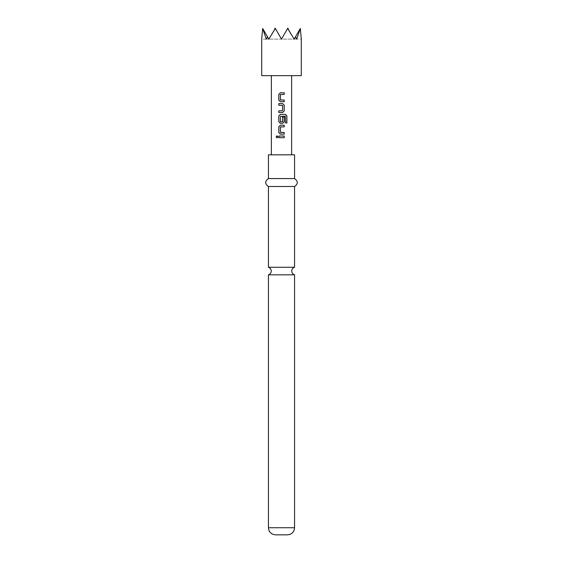 <?xml version="1.0" encoding="UTF-8"?>
<svg xmlns="http://www.w3.org/2000/svg" width="563" height="563" viewBox="0 0 563 563"><rect width="100%" height="100%" fill="white"/><g stroke="black" fill="none" stroke-linecap="round" stroke-linejoin="round"><path stroke-width="0.42" stroke-dasharray="2.81 2.11" d="M277.045 135.824L278.009 136.851L277.045 137.886M268.438 267.27L294.562 267.27M280.564 94.457L280.564 100.052M284.202 94.457L281.437 94.457M280.339 92.796L282.049 92.796M284.202 101.72L281.5 101.72M278.819 110.862L282.563 110.749L282.563 105.372L280.965 105.267M281.5 105.267L278.819 105.267M278.819 103.599L282.675 103.599M282.654 123.332L281.268 123.332M281.317 121.847L281.69 121.847M285.35 122.945L285.244 116.252L280.465 116.365L280.564 121.847M280.339 114.409L282.323 114.409M282.549 117.013L282.45 121.847M280.564 126.879L280.564 132.474M284.202 134.135L281.5 134.135M278.819 136.021L284.202 136.021M294.562 274.828L268.438 274.828M287.44 534.85L275.56 534.85M294.562 178.577L268.438 178.577M294.562 154.825L268.438 154.825M294.562 186.494L268.438 186.494M281.5 75.653L291.634 75.653L281.5 75.653M300.121 28.812L294.168 39.121L296.708 39.121L300.311 28.474L301.296 39.121L294.168 39.121L300.311 28.474L294.168 39.121L295.498 36.82L296.708 39.121L294.168 39.121L295.498 36.82L294.168 39.121L288.214 28.812L294.168 39.121L281.5 39.121L287.834 28.15L294.168 39.121L287.834 28.15L281.5 39.121L275.166 28.15L281.5 39.121L268.832 39.121L275.166 28.15L268.832 39.121L275.356 28.474L281.5 39.121L275.166 28.15L268.832 39.121L274.786 28.812M288.214 28.812L294.168 39.121L281.5 39.121L287.644 28.474L294.168 39.121L287.834 28.15L281.5 39.121L287.644 28.474L281.5 39.121L266.292 39.121L267.502 36.82L268.832 39.121L262.879 28.812L266.292 39.121L268.832 39.121L261.704 39.121L262.879 28.812M295.498 36.82L294.168 39.121L268.832 39.121L262.689 28.474L267.502 36.82M275.356 28.474L281.5 39.121L275.356 28.474L281.5 39.121L287.644 28.474M301.289 75.653L261.711 75.653M284.202 126.879L281.5 126.879M281.5 125.218L282.049 125.218M282.654 112.523L281.5 112.523M294.562 527.728L268.438 527.728"/><path stroke-width="0.84" d="M276.109 136.851L277.01 135.824L277.96 136.851L277.01 137.886L276.109 136.851M277.045 137.886L276.194 136.851L277.045 135.824M281.5 267.27L268.438 267.27A3.955 3.955 0 0 1 268.438 274.828L294.562 274.828A3.955 3.955 0 0 1 294.562 267.27L281.5 267.27M280.578 100.052L284.202 100.052L284.202 101.72L280.36 101.72L278.861 100.165L278.861 94.345L280.36 92.796M281.5 101.72L280.339 101.72L278.819 100.165L278.819 94.345L280.339 92.796L284.202 92.796L284.202 94.457L280.578 94.457M281.5 94.457L280.451 94.57L280.451 99.947L284.16 100.052L284.16 101.72M280.965 103.599L282.675 103.599L284.202 105.154L284.202 110.974L282.675 112.523L278.861 112.523L278.861 110.862M280.965 110.862L282.563 110.749L282.563 105.372L278.819 105.267L278.819 103.599L281.5 103.599M278.819 105.267L278.861 103.599M280.578 121.847L282.563 121.742L282.563 117.013L284.16 117.013L284.16 121.777L282.654 123.332L280.36 123.332L278.861 121.777L278.861 115.957L280.36 114.409M280.578 132.474L284.202 132.474L284.202 134.135L280.36 134.135L278.861 132.587L278.861 126.766L280.36 125.218L284.202 125.211L284.202 126.879L280.578 126.879M281.5 126.879L280.451 126.992L280.451 132.361L284.16 132.474L284.16 134.135M284.16 136.021L284.16 137.682L278.819 137.682L278.819 136.021L284.202 136.021L284.202 137.682L278.861 137.682L278.861 136.021M261.711 39.121L261.711 75.653L301.289 75.653L301.289 39.121M301.296 39.121L300.311 28.474L296.708 39.121L295.498 36.82L294.168 39.121L287.644 28.474L281.5 39.121L275.356 28.474L268.832 39.121L267.502 36.82L266.292 39.121L262.689 28.474L261.704 39.121M294.562 527.728L268.438 527.728C268.818 532.014 271.197 534.386 275.56 534.85L287.44 534.85C291.803 534.386 294.182 532.014 294.562 527.728L294.562 274.828M281.5 178.577L294.562 178.577L294.562 154.825L268.438 154.825L268.438 178.577L281.5 178.577M268.438 267.27L268.438 186.494L294.562 186.494C298.186 183.904 298.186 181.265 294.562 178.577M281.5 123.332L280.339 123.332L278.819 121.777L278.819 115.957L280.339 114.409L285.511 114.409L286.891 115.957L286.891 122.945L285.406 122.945L285.307 116.252L280.451 116.365L280.451 121.742L282.45 121.847M282.563 117.013L284.202 117.013L284.202 121.777L282.675 123.332M281.5 134.135L280.339 134.135L278.819 132.587L278.819 126.766L280.339 125.218L284.202 125.211M281.5 112.523L278.819 112.523L278.819 110.862L281.5 110.862M274.786 28.812L275.166 28.15L275.356 28.474M287.644 28.474L287.834 28.15L288.214 28.812M262.879 28.812L267.502 36.82M295.498 36.82L300.121 28.812M284.16 125.211L284.16 126.879M282.323 114.409L285.448 114.409L286.806 115.957L286.806 122.945L285.35 122.945M282.654 103.599L284.16 105.154L284.202 110.974M284.16 110.974L282.654 112.523M281.5 92.796L284.16 92.796L284.16 94.457M294.562 267.27L294.562 186.494M291.634 154.825L291.634 75.653M271.366 154.825L271.366 75.653M268.438 186.494C264.814 183.904 264.814 181.265 268.438 178.577M268.438 527.728L268.438 274.828"/></g></svg>
